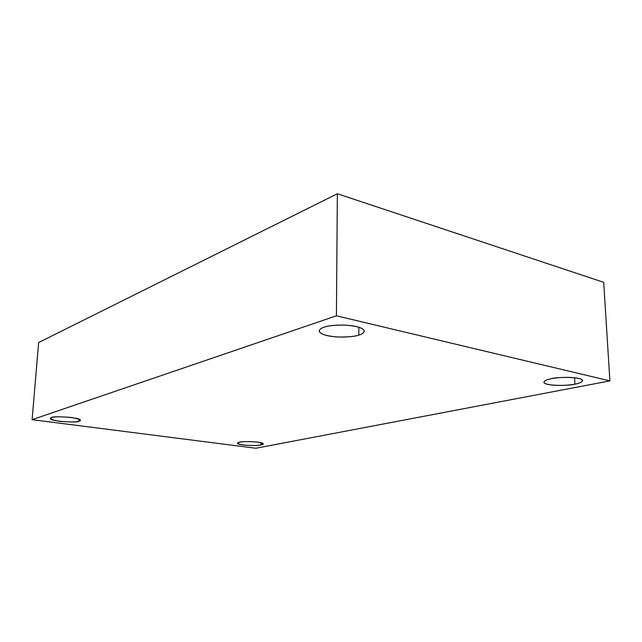 <?xml version="1.0" encoding="UTF-8"?>
<svg xmlns="http://www.w3.org/2000/svg" width="642" height="642" viewBox="0 0 642 642"><rect width="100%" height="100%" fill="white"/><g stroke="black" fill="none" stroke-linecap="round" stroke-linejoin="round"><path stroke-width="0.96" d="M239.707 442.186L237.54 443.213C236.585 445.396 259.464 446.15 260.853 444.946L260.917 442.707L260.853 444.946C257.98 445.676 252.089 445.692 243.198 445.002C236.994 443.742 235.831 442.803 239.707 442.186C242.572 441.423 248.566 441.399 257.683 442.121C263.798 443.413 264.857 444.352 260.853 444.946L263.172 443.887C264.143 441.68 240.91 440.958 239.707 442.186M551.133 378.748C547.112 379.422 544.697 380.57 543.878 382.183C543.87 386.243 570.337 385.89 574.911 384.141L574.566 377.721L574.911 384.141C570.634 385.128 557.168 386.299 548.083 384.47C539.77 382.463 546.037 379.607 551.133 378.748C555.298 377.705 569.47 376.437 578.691 378.387C586.908 380.521 579.903 383.346 574.911 384.141C579.116 383.483 581.692 382.303 582.631 380.61C582.599 376.477 555.442 376.942 551.133 378.748M324.154 327.219C321.337 328.022 319.692 329.266 319.218 330.959C319.756 333.968 325.879 335.983 337.572 337.002C348.157 337.146 355.243 336.504 358.814 335.092L358.83 327.187L358.814 335.092C354.946 336.568 340.517 338.366 327.58 335.718C315.326 332.821 319.17 328.535 324.154 327.219C327.781 325.646 343.077 323.664 356.382 326.529C368.693 329.659 363.749 333.888 358.814 335.092C361.887 334.305 363.709 332.989 364.287 331.16C363.701 328.118 357.417 326.104 345.428 325.117C334.642 325.045 327.548 325.743 324.154 327.219M51.665 417.637L50.469 418.504C48.335 421.256 78.822 423.126 78.862 421.184L79.006 419.194L78.862 421.184C76.695 422.155 70.219 422.195 59.449 421.321C50.854 419.699 48.262 418.472 51.665 417.637C53.776 416.618 60.372 416.57 71.463 417.485C80.009 419.162 82.473 420.39 78.862 421.184L80.202 420.261C82.377 417.485 51.408 415.639 51.665 417.637M32.1 419.667L336.416 315.808L337.347 193.756L38.648 342.531L32.1 419.667L38.648 342.531L337.347 193.756L336.416 315.808L609.9 380.891L603.697 282.328L337.347 193.756L603.697 282.328L609.9 380.891L255.877 448.244L32.1 419.667L255.877 448.244L609.9 380.891L336.416 315.808L32.1 419.667"/></g></svg>
